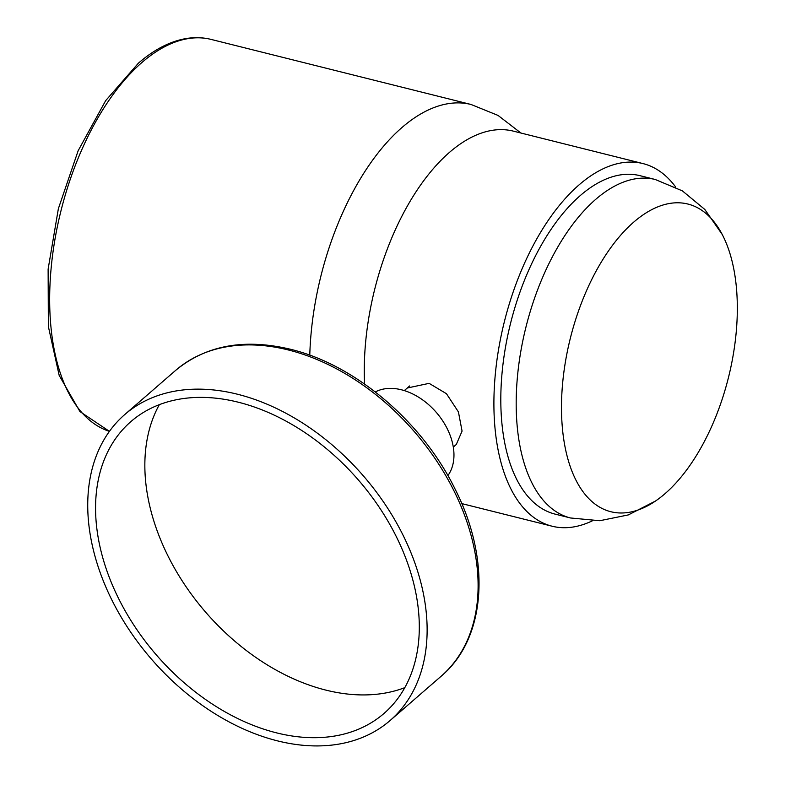 <?xml version="1.0" encoding="UTF-8"?>
<svg xmlns="http://www.w3.org/2000/svg" width="785" height="785" viewBox="0 0 785 785"><rect width="100%" height="100%" fill="white"/><g stroke="black" fill="none" stroke-linecap="round" stroke-linejoin="round"><path stroke-width="1.18" d="M404.834 687.631A193.159 133.607 49.1 0 1 325.844 690.103A193.159 133.607 49.1 0 1 176.036 570.852A193.159 133.607 49.1 0 1 159.316 404.687M238.306 402.214A193.159 133.607 49.1 0 1 398.878 541.954A193.159 133.607 49.1 0 1 384.022 713.428A193.159 133.607 49.1 0 1 276.565 732.866A193.159 133.607 49.1 0 1 115.994 593.117A193.159 133.607 49.1 0 1 130.84 421.643A193.159 133.607 49.1 0 1 238.306 402.214M277.488 740.863A202.501 140.073 49.1 0 1 109.144 594.353A202.501 140.073 49.1 0 1 124.717 414.588A202.501 140.073 49.1 0 1 237.374 394.207A202.501 140.073 49.1 0 1 405.717 540.718A202.501 140.073 49.1 0 1 390.145 720.483A202.501 140.073 49.1 0 1 277.488 740.863M375.299 391.95A56.078 38.789 49.1 0 1 401.42 389.782A56.078 38.789 49.1 0 1 446.096 426.52A56.078 38.789 49.1 0 1 447.882 475.602M453.308 447.067L456.301 444.467L462.071 431.102L458.42 411.919L446.449 393.697L429.12 383.355L407.297 388.006M570.548 517.982L555.172 514.136A174.466 89.627 -75.9 0 1 501.723 376.888A174.466 89.627 -75.9 0 1 580.262 195.573A174.466 89.627 -75.9 0 1 639.903 175.654L655.269 179.5A174.466 89.627 104.1 0 0 595.629 199.419A174.466 89.627 104.1 0 0 517.099 380.735A174.466 89.627 104.1 0 0 570.548 517.982L599.779 520.72L628.343 514.911L655.495 501.036A158.58 81.463 104.1 0 0 665.101 493.608A158.58 81.463 104.1 0 0 722.22 234.47A158.58 81.463 104.1 0 0 633.691 222.145A158.58 81.463 104.1 0 0 562.168 425.342A158.58 81.463 104.1 0 0 655.495 501.036M364.574 384.042A186.928 96.025 -75.9 0 1 449.383 152.447A186.928 96.025 -75.9 0 1 513.282 131.115L642.925 163.565A186.928 96.025 -75.9 0 1 675.797 187.203M592.273 520.867A186.928 96.025 -75.9 0 1 552.149 526.225A186.928 96.025 -75.9 0 1 494.884 379.175A186.928 96.025 -75.9 0 1 579.026 184.907A186.928 96.025 -75.9 0 1 642.925 163.565M175.693 370.353A202.501 140.073 49.1 0 1 288.36 349.973A202.501 140.073 49.1 0 1 456.693 496.483A202.501 140.073 49.1 0 1 441.131 676.248C486.258 638.372 491.292 560.117 455.123 489.173C422.359 421.898 355.35 364.799 290.489 349.266C244.312 338.266 206.053 345.292 175.693 370.353L124.717 414.588M211.106 39.417A202.501 104.032 104.1 0 0 141.879 62.535A202.501 104.032 104.1 0 0 50.996 269.746A202.501 104.032 104.1 0 0 109.429 431.348L79.952 411.585L59.179 375.397L48.356 326.462L48.12 269.137L58.375 208.663L78.166 150.7L105.651 100.657L138.415 63.163C152.849 50.613 167.548 42.645 182.522 39.25C192.354 37.081 201.882 37.14 211.106 39.417L471.088 104.493A202.501 104.032 104.1 0 0 401.861 127.612A202.501 104.032 104.1 0 0 309.781 355.183M390.145 720.483L441.131 676.248M409.652 385.955L404.304 390.596M461.757 503.597L552.149 526.225M655.269 179.5L682.351 190.863L704.802 209.438L722.22 234.47M471.088 104.493L498.033 115.415L520.936 133.028"/></g></svg>

